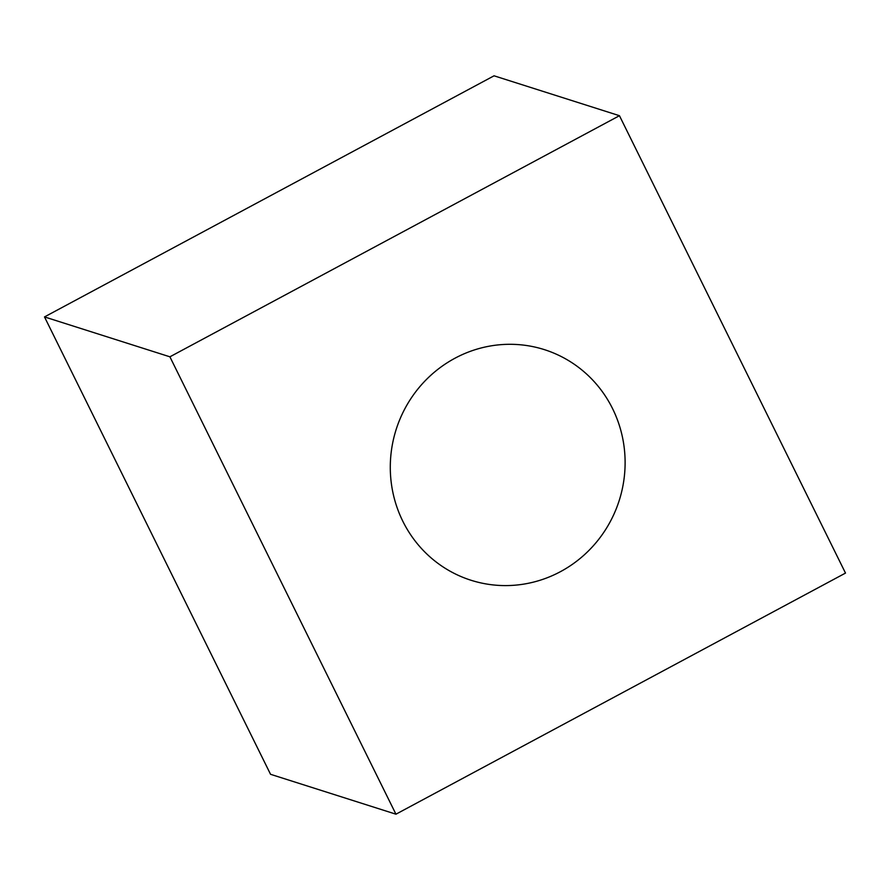 <?xml version="1.0" encoding="UTF-8"?>
<svg xmlns="http://www.w3.org/2000/svg" width="890" height="890" viewBox="0 0 890 890"><rect width="100%" height="100%" fill="white"/><g stroke="black" fill="none" stroke-linecap="round" stroke-linejoin="round"><path stroke-width="1.33" d="M619.451 115.7L845.5 573.082L395.95 814.194L169.901 356.812L619.451 115.7L494.05 75.806L44.5 316.918L270.549 774.3L395.95 814.194M44.5 316.918L169.901 356.812M560.444 571.669A120.996 117.035 -72.4 0 1 402.803 521.206A120.996 117.035 -72.4 0 1 454.957 358.225A120.996 117.035 107.6 0 1 612.598 408.688A120.996 117.035 107.6 0 1 560.444 571.669"/></g></svg>
